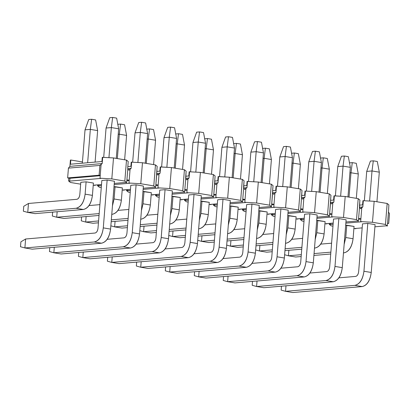 <?xml version="1.0" encoding="UTF-8"?>
<svg xmlns="http://www.w3.org/2000/svg" width="410" height="410" viewBox="0 0 410 410"><rect width="100%" height="100%" fill="white"/><g stroke="black" fill="none" stroke-linecap="round" stroke-linejoin="round"><path stroke-width="0.61" d="M370.414 161.084L373.31 160.833L377.303 161.499L373.31 160.833L370.414 161.084L366.714 171.406L370.414 161.084M366.714 171.406L372.013 170.95L373.31 160.833L372.013 170.95L379.311 172.164L377.303 161.499L379.311 172.164L372.013 170.95L369.594 201.028L372.013 170.95L366.714 171.406L364.357 200.71L366.714 171.406M367.79 223.409L363.942 271.251L371.24 272.465L375.088 224.624L371.24 272.465C370.081 280.604 367.073 285.309 362.214 286.575L292.842 292.535L362.214 286.575C367.129 285.416 370.138 280.712 371.24 272.465L363.942 271.251L367.79 223.409L375.088 224.624L367.79 223.409L362.491 223.86L358.642 271.707L362.491 223.86L367.79 223.409M376.928 201.761L379.311 172.164L376.928 201.761M358.642 271.707C358.258 274.418 357.253 275.986 355.634 276.412L338.844 277.852L355.634 276.412C357.274 276.022 358.279 274.454 358.642 271.707M285.99 285.816L285.544 291.32L354.916 285.36C359.775 284.094 362.783 279.394 363.942 271.251C362.845 279.497 359.831 284.202 354.916 285.36L362.214 286.575L354.916 285.36L285.544 291.32L292.842 292.535L285.544 291.32L281.152 290.101L281.47 286.206L281.152 290.101L285.544 291.32L285.99 285.816M341.448 156.266L344.349 156.015L348.336 156.681L344.349 156.015L341.448 156.266L337.753 166.583L341.448 156.266M337.753 166.583L343.052 166.127L344.349 156.015L343.052 166.127L350.35 167.341L348.336 156.681L350.35 167.341L343.052 166.127L340.628 196.205L343.052 166.127L337.753 166.583L335.395 195.893L337.753 166.583M338.829 218.586L334.98 266.433L342.278 267.643L346.127 219.801L342.278 267.643C341.12 275.786 338.112 280.491 333.253 281.757L263.881 287.717L333.253 281.757C338.168 280.599 341.176 275.894 342.278 267.643L334.98 266.433L338.829 218.586L346.127 219.801L338.829 218.586L333.53 219.042L329.681 266.884L333.53 219.042L338.829 218.586M347.967 196.943L350.35 167.341L347.967 196.943M329.681 266.884C329.297 269.601 328.292 271.169 326.673 271.589L309.883 273.034L326.673 271.589C328.313 271.205 329.317 269.636 329.681 266.884M257.029 280.999L256.583 286.503L325.955 280.542C330.814 279.277 333.822 274.572 334.98 266.433C333.883 274.68 330.87 279.384 325.955 280.542L333.253 281.757L325.955 280.542L256.583 286.503L263.881 287.717L256.583 286.503L252.191 285.283L252.504 281.388L252.191 285.283L256.583 286.503L257.029 280.999M312.487 151.444L315.387 151.198L319.375 151.859L315.387 151.198L312.487 151.444L308.791 161.765L312.487 151.444M308.791 161.765L314.091 161.309L315.387 151.198L314.091 161.309L321.389 162.524L319.375 151.859L321.389 162.524L314.091 161.309L311.667 191.388L314.091 161.309L308.791 161.765L306.434 191.075L308.791 161.765M309.868 213.769L306.019 261.611L313.317 262.825L317.166 214.983L313.317 262.825C312.159 270.969 309.15 275.674 304.287 276.94L234.92 282.9L304.287 276.94C309.207 275.781 312.215 271.077 313.317 262.825L306.019 261.611L309.868 213.769L317.166 214.983L309.868 213.769L304.568 214.225L300.72 262.067L304.568 214.225L309.868 213.769M319.006 192.126L321.389 162.524L319.006 192.126M300.72 262.067C300.335 264.783 299.331 266.351 297.711 266.772L280.922 268.212L297.711 266.772C299.351 266.387 300.356 264.819 300.72 262.067M228.068 276.181L227.622 281.685L296.994 275.725C301.852 274.459 304.861 269.754 306.019 261.611C304.922 269.862 301.909 274.567 296.994 275.725L304.287 276.94L296.994 275.725L227.622 281.685L234.92 282.9L227.622 281.685L223.23 280.466L223.542 276.571L223.23 280.466L227.622 281.685L228.068 276.181M283.525 146.626L286.426 146.375L290.413 147.041L286.426 146.375L283.525 146.626L279.83 156.948L283.525 146.626M279.83 156.948L285.129 156.492L286.426 146.375L285.129 156.492L292.427 157.707L290.413 147.041L292.427 157.707L285.129 156.492L282.705 186.57L285.129 156.492L279.83 156.948L277.473 186.253L279.83 156.948M280.906 208.951L277.058 256.793L284.356 258.008L288.204 210.166L284.356 258.008C283.197 266.151 280.189 270.851 275.325 272.117L205.958 278.077L275.325 272.117C280.245 270.959 283.254 266.259 284.356 258.008L277.058 256.793L280.906 208.951L288.204 210.166L280.906 208.951L275.607 209.407L271.758 257.249L275.607 209.407L280.906 208.951M290.044 187.303L292.427 157.707L290.044 187.303M271.758 257.249C271.374 259.96 270.369 261.529 268.75 261.954L251.96 263.394L268.75 261.954C270.39 261.565 271.394 259.996 271.758 257.249M199.106 271.364L198.66 276.868L268.032 270.907C272.891 269.642 275.899 264.937 277.058 256.793C275.956 265.044 272.947 269.744 268.032 270.907L275.325 272.117L268.032 270.907L198.66 276.868L205.958 278.077L198.66 276.868L194.268 275.648L194.581 271.748L194.268 275.648L198.66 276.868L199.106 271.364M254.564 141.809L257.465 141.558L261.452 142.224L257.465 141.558L254.564 141.809L250.869 152.125L254.564 141.809M250.869 152.125L256.168 151.674L257.465 141.558L256.168 151.674L263.461 152.884L261.452 142.224L263.461 152.884L256.168 151.674L253.744 181.748L256.168 151.674L250.869 152.125L248.511 181.435L250.869 152.125M251.945 204.129L248.096 251.976L255.394 253.19L259.243 205.343L255.394 253.19C254.236 261.329 251.227 266.034 246.364 267.299L176.997 273.26L246.364 267.299C251.284 266.141 254.292 261.436 255.394 253.19L248.096 251.976L251.945 204.129L259.243 205.343L251.945 204.129L246.646 204.585L242.797 252.427L246.646 204.585L251.945 204.129M261.083 182.486L263.461 152.884L261.083 182.486M242.797 252.427C242.412 255.143 241.408 256.711 239.788 257.132L222.999 258.577L239.788 257.132C241.428 256.747 242.433 255.179 242.797 252.427M170.145 266.541L169.699 272.045L239.071 266.085C243.929 264.819 246.938 260.114 248.096 251.976C246.994 260.222 243.986 264.927 239.071 266.085L246.364 267.299L239.071 266.085L169.699 272.045L176.997 273.26L169.699 272.045L165.307 270.825L165.619 266.93L165.307 270.825L169.699 272.045L170.145 266.541M225.602 136.986L228.503 136.74L232.49 137.401L228.503 136.74L225.602 136.986L221.907 147.308L225.602 136.986M221.907 147.308L227.207 146.852L228.503 136.74L227.207 146.852L234.499 148.066L232.49 137.401L234.499 148.066L227.207 146.852L224.782 176.93L227.207 146.852L221.907 147.308L219.55 176.618L221.907 147.308M222.984 199.311L219.135 247.153L226.433 248.368L230.282 200.526L226.433 248.368C225.274 256.511 222.266 261.216 217.402 262.482L148.036 268.442L217.402 262.482C222.322 261.324 225.331 256.619 226.433 248.368L219.135 247.153L222.984 199.311L230.282 200.526L222.984 199.311L217.684 199.767L213.835 247.609L217.684 199.767L222.984 199.311M232.121 177.668L234.499 148.066L232.121 177.668M213.835 247.609C213.451 250.325 212.447 251.894 210.827 252.314L194.038 253.754L210.827 252.314C212.467 251.93 213.472 250.361 213.835 247.609M141.184 261.724L140.738 267.228L210.104 261.267C214.968 260.001 217.976 255.297 219.135 247.153C218.033 255.404 215.024 260.109 210.104 261.267L217.402 262.482L210.104 261.267L140.738 267.228L148.036 268.442L140.738 267.228L136.345 266.008L136.658 262.113L136.345 266.008L140.738 267.228L141.184 261.724M196.641 132.169L199.542 131.923L203.529 132.584L199.542 131.923L196.641 132.169L192.946 142.49L196.641 132.169M192.946 142.49L198.245 142.034L199.542 131.923L198.245 142.034L205.538 143.249L203.529 132.584L205.538 143.249L198.245 142.034L195.821 172.113L198.245 142.034L192.946 142.49L190.588 171.795L192.946 142.49M194.022 194.494L190.173 242.336L197.471 243.55L201.32 195.708L197.471 243.55C196.313 251.694 193.305 256.399 188.441 257.664L119.074 263.625L188.441 257.664C193.361 256.501 196.369 251.801 197.471 243.55L190.173 242.336L194.022 194.494L201.32 195.708L194.022 194.494L188.723 194.95L184.874 242.792L188.723 194.95L194.022 194.494M203.16 172.846L205.538 143.249L203.16 172.846M184.874 242.792C184.49 245.503 183.485 247.071 181.866 247.496L165.076 248.937L181.866 247.496C183.506 247.107 184.51 245.539 184.874 242.792M112.217 256.906L111.776 262.41L181.143 256.45C186.007 255.184 189.015 250.479 190.173 242.336C189.071 250.587 186.063 255.292 181.143 256.45L188.441 257.664L181.143 256.45L111.776 262.41L119.074 263.625L111.776 262.41L107.384 261.19L107.697 257.29L107.384 261.19L111.776 262.41L112.217 256.906M167.68 127.351L170.58 127.1L174.568 127.766L170.58 127.1L167.68 127.351L163.985 137.668L167.68 127.351M163.985 137.668L169.279 137.217L170.58 127.1L169.279 137.217L176.577 138.431L174.568 127.766L176.577 138.431L169.279 137.217L166.86 167.295L169.279 137.217L163.985 137.668L161.627 166.978L163.985 137.668M165.061 189.676L161.212 237.518L168.51 238.733L172.359 190.886L168.51 238.733C167.352 246.871 164.343 251.576 159.48 252.842L90.113 258.802L159.48 252.842C164.4 251.684 167.408 246.979 168.51 238.733L161.212 237.518L165.061 189.676L172.359 190.886L165.061 189.676L159.762 190.127L155.913 237.974L159.762 190.127L165.061 189.676M174.199 168.028L176.577 138.431L174.199 168.028M155.913 237.974C155.528 240.685 154.524 242.254 152.904 242.674L136.115 244.119L152.904 242.674C154.544 242.289 155.549 240.721 155.913 237.974M83.256 252.083L82.815 257.588L152.182 251.627C157.045 250.361 160.054 245.657 161.212 237.518C160.11 245.764 157.102 250.469 152.182 251.627L159.48 252.842L152.182 251.627L82.815 257.588L90.113 258.802L82.815 257.588L78.423 256.368L78.735 252.473L78.423 256.368L82.815 257.588L83.256 252.083M138.718 122.534L141.619 122.282L145.606 122.949L141.619 122.282L138.718 122.534L135.023 132.85L138.718 122.534M135.023 132.85L140.317 132.394L141.619 122.282L140.317 132.394L147.615 133.609L145.606 122.949L147.615 133.609L140.317 132.394L137.898 162.473L140.317 132.394L135.023 132.85L132.666 162.16L135.023 132.85M136.099 184.854L132.251 232.695L139.549 233.91L143.397 186.068L139.549 233.91C138.39 242.054 135.382 246.758 130.518 248.024L61.151 253.985L130.518 248.024C135.438 246.866 138.447 242.161 139.549 233.91L132.251 232.695L136.099 184.854L143.397 186.068L136.099 184.854L130.8 185.31L126.951 233.152L130.8 185.31L136.099 184.854M145.237 163.211L147.615 133.609L145.237 163.211M126.951 233.152C126.567 235.868 125.562 237.436 123.943 237.856L107.153 239.302L123.943 237.856C125.583 237.472 126.587 235.904 126.951 233.152M54.294 247.266L53.853 252.77L123.22 246.81C128.084 245.544 131.092 240.839 132.251 232.695C131.149 240.947 128.14 245.651 123.22 246.81L130.518 248.024L123.22 246.81L53.853 252.77L61.151 253.985L53.853 252.77L49.461 251.55L49.774 247.655L49.461 251.55L53.853 252.77L54.294 247.266M109.757 117.711L112.653 117.465L116.645 118.126L112.653 117.465L109.757 117.711L106.062 128.033L109.757 117.711M106.062 128.033L111.356 127.577L112.653 117.465L111.356 127.577L118.654 128.791L116.645 118.126L118.654 128.791L111.356 127.577L108.937 157.655L111.356 127.577L106.062 128.033L103.704 157.337L106.062 128.033M107.138 180.036L103.289 227.878L110.587 229.093L114.436 181.251L110.587 229.093C109.429 237.236 106.421 241.941 101.557 243.207L32.19 249.167L101.557 243.207C106.477 242.049 109.485 237.344 110.587 229.093L103.289 227.878L107.138 180.036L114.436 181.251L107.138 180.036L101.839 180.492L97.99 228.334L101.839 180.492L107.138 180.036M116.276 158.393L118.654 128.791L116.276 158.393M97.99 228.334C97.606 231.05 96.601 232.613 94.982 233.039L25.615 238.999L24.892 247.953L94.259 241.992C99.123 240.726 102.131 236.022 103.289 227.878C102.187 236.129 99.179 240.834 94.259 241.992L101.557 243.207L94.259 241.992L24.892 247.953L32.19 249.167L24.892 247.953L20.5 246.733L20.895 241.833L25.615 238.999L94.982 233.039C96.622 232.649 97.626 231.081 97.99 228.334M25.615 238.999L20.895 241.833L20.5 246.733L24.892 247.953L25.615 238.999M349.387 162.888L352.282 162.642L356.275 163.303L352.282 162.642L349.387 162.888M349.904 172.846L350.986 172.753L352.282 162.642L350.986 172.753L358.284 173.968L356.275 163.303L358.284 173.968L350.986 172.753L349.028 197.118L350.986 172.753L349.904 172.846M346.768 225.213L345.773 237.523L353.071 238.738L354.061 226.428L353.071 238.738C351.913 246.881 348.905 251.586 344.046 252.852L343.462 252.898L344.046 252.852C348.966 251.694 351.975 246.989 353.071 238.738L345.773 237.523L346.768 225.213L345.686 225.305L354.061 226.428L346.768 225.213M356.326 198.332L358.284 173.968L356.326 198.332M330.721 253.995L313.911 255.44L330.721 253.995M301.165 256.537L295.702 257.003L301.165 256.537M331.587 243.186L320.676 244.124L331.587 243.186M288.85 250.284L288.404 255.789L301.314 254.682L288.404 255.789L295.702 257.003L288.404 255.789L284.617 254.738L288.404 255.789L288.85 250.284M314.06 253.585L330.87 252.14L314.06 253.585M344.149 244.38L345.773 237.523L344.149 244.38M343.478 252.755L344.046 252.852L343.478 252.755M320.425 158.07L323.321 157.824L327.313 158.486L323.321 157.824L320.425 158.07M320.943 168.028L322.024 167.936L323.321 157.824L322.024 167.936L329.322 169.151L327.313 158.486L329.322 169.151L322.024 167.936L320.066 192.3L322.024 167.936L320.943 168.028M317.806 220.395L316.812 232.706L324.11 233.92L325.099 221.61L324.11 233.92C322.952 242.064 319.943 246.764 315.085 248.029L314.501 248.081L315.085 248.029C320.005 246.871 323.013 242.166 324.11 233.92L316.812 232.706L317.806 220.395L316.725 220.488L325.099 221.61L317.806 220.395M327.359 193.515L329.322 169.151L327.359 193.515M301.76 249.177L284.95 250.623L301.76 249.177M272.204 251.714L266.741 252.186L272.204 251.714M302.626 238.369L291.715 239.307L302.626 238.369M259.889 245.467L259.443 250.971L272.353 249.864L259.443 250.971L266.741 252.186L259.443 250.971L255.655 249.921L259.443 250.971L259.889 245.467M285.099 248.767L301.909 247.322L285.099 248.767M315.188 239.563L316.812 232.706L315.188 239.563M314.516 247.937L315.085 248.029L314.516 247.937M291.464 153.253L294.359 153.002L298.352 153.668L294.359 153.002L291.464 153.253M291.981 163.211L293.063 163.118L294.359 153.002L293.063 163.118L300.361 164.333L298.352 153.668L300.361 164.333L293.063 163.118L291.105 187.483L293.063 163.118L291.981 163.211M288.84 215.578L287.851 227.888L295.149 229.103L296.138 216.787L295.149 229.103C293.99 237.241 290.982 241.946 286.124 243.212L285.539 243.263L286.124 243.212C291.038 242.054 294.052 237.349 295.149 229.103L287.851 227.888L288.84 215.578L287.764 215.67L296.138 216.787L288.84 215.578M298.398 188.697L300.361 164.333L298.398 188.697M272.799 244.36L255.989 245.8L272.799 244.36M243.243 246.897L237.779 247.368L243.243 246.897M273.665 233.551L262.754 234.489L273.665 233.551M230.922 240.649L230.481 246.154L243.391 245.042L230.481 246.154L237.779 247.368L230.481 246.154L226.694 245.098L230.481 246.154L230.922 240.649M256.137 243.95L272.947 242.505L256.137 243.95M286.226 234.74L287.851 227.888L286.226 234.74M285.555 243.12L286.124 243.212L285.555 243.12M262.502 148.435L265.398 148.184L269.39 148.85L265.398 148.184L262.502 148.435M263.02 158.388L264.101 158.296L265.398 148.184L264.101 158.296L271.399 159.51L269.39 148.85L271.399 159.51L264.101 158.296L262.144 182.66L264.101 158.296L263.02 158.388M259.878 210.755L258.889 223.066L266.187 224.28L267.176 211.97L266.187 224.28C265.029 232.424 262.021 237.129 257.162 238.394L256.578 238.446L257.162 238.394C262.077 237.236 265.091 232.531 266.187 224.28L258.889 223.066L259.878 210.755L258.797 210.848L267.176 211.97L259.878 210.755M269.437 183.875L271.399 159.51L269.437 183.875M243.837 239.537L227.027 240.983L243.837 239.537M214.281 242.079L208.818 242.546L214.281 242.079M244.703 228.734L233.792 229.667L244.703 228.734M201.961 235.827L201.52 241.331L214.43 240.224L201.52 241.331L208.818 242.546L201.52 241.331L197.733 240.28L201.52 241.331L201.961 235.827M227.176 239.127L243.986 237.682L227.176 239.127M257.265 229.923L258.889 223.066L257.265 229.923M256.593 238.297L257.162 238.394L256.593 238.297M233.541 143.613L236.437 143.367L240.429 144.028L236.437 143.367L233.541 143.613M234.059 153.571L235.14 153.478L236.437 143.367L235.14 153.478L242.438 154.693L240.429 144.028L242.438 154.693L235.14 153.478L233.177 177.843L235.14 153.478L234.059 153.571M230.917 205.938L229.928 218.248L237.226 219.463L238.215 207.152L237.226 219.463C236.068 227.606 233.059 232.311 228.201 233.577L227.617 233.623L228.201 233.577C233.116 232.414 236.129 227.714 237.226 219.463L229.928 218.248L230.917 205.938L229.836 206.03L238.215 207.152L230.917 205.938M240.475 179.057L242.438 154.693L240.475 179.057M214.876 234.72L198.066 236.165L214.876 234.72M185.32 237.257L179.857 237.728L185.32 237.257M215.742 223.911L204.831 224.849L215.742 223.911M172.999 231.009L172.559 236.514L185.469 235.407L172.559 236.514L179.857 237.728L172.559 236.514L168.771 235.463L172.559 236.514L172.999 231.009M198.214 234.31L215.024 232.865L198.214 234.31M228.303 225.105L229.928 218.248L228.303 225.105M227.632 233.48L228.201 233.577L227.632 233.48M204.58 138.795L207.475 138.544L211.468 139.21L207.475 138.544L204.58 138.795M205.097 148.753L206.179 148.661L207.475 138.544L206.179 148.661L213.477 149.875L211.468 139.21L213.477 149.875L206.179 148.661L204.216 173.025L206.179 148.661L205.097 148.753M201.956 201.12L200.967 213.431L208.265 214.645L209.254 202.335L208.265 214.645C207.106 222.784 204.098 227.488 199.239 228.754L198.655 228.806L199.239 228.754C204.154 227.596 207.168 222.891 208.265 214.645L200.967 213.431L201.956 201.12L200.874 201.213L209.254 202.335L201.956 201.12M211.514 174.24L213.477 149.875L211.514 174.24M185.909 229.902L169.104 231.342L185.909 229.902M156.359 232.439L150.895 232.911L156.359 232.439M186.781 219.094L175.869 220.032L186.781 219.094M144.038 226.192L143.597 231.696L156.507 230.584L143.597 231.696L150.895 232.911L143.597 231.696L139.81 230.645L143.597 231.696L144.038 226.192M169.253 229.492L186.063 228.047L169.253 229.492M199.342 220.283L200.967 213.431L199.342 220.283M198.665 228.662L199.239 228.754L198.665 228.662M175.618 133.978L178.514 133.727L182.506 134.393L178.514 133.727L175.618 133.978M176.136 143.936L177.217 143.838L178.514 133.727L177.217 143.838L184.515 145.053L182.506 134.393L184.515 145.053L177.217 143.838L175.254 168.208L177.217 143.838L176.136 143.936M172.994 196.298L172.005 208.608L179.303 209.823L180.292 197.512L179.303 209.823C178.145 217.966 175.137 222.671 170.278 223.937L169.694 223.988L170.278 223.937C175.193 222.779 178.201 218.074 179.303 209.823L172.005 208.608L172.994 196.298L171.913 196.39L180.292 197.512L172.994 196.298M182.552 169.417L184.515 145.053L182.552 169.417M156.948 225.08L140.143 226.525L156.948 225.08M127.397 227.622L121.934 228.088L127.397 227.622M157.819 214.276L146.908 215.214L157.819 214.276M115.077 221.369L114.636 226.873L127.546 225.766L114.636 226.873L121.934 228.088L114.636 226.873L110.849 225.823L114.636 226.873L115.077 221.369M140.292 224.67L157.102 223.23L140.292 224.67M170.381 215.465L172.005 208.608L170.381 215.465M169.704 223.839L170.278 223.937L169.704 223.839M146.657 129.155L149.553 128.909L153.545 129.57L149.553 128.909L146.657 129.155M147.175 139.113L148.256 139.021L149.553 128.909L148.256 139.021L155.554 140.235L153.545 129.57L155.554 140.235L148.256 139.021L146.293 163.385L148.256 139.021L147.175 139.113M144.033 191.48L143.044 203.79L150.342 205.005L151.331 192.695L150.342 205.005C149.184 213.149 146.175 217.853 141.312 219.119L140.732 219.165L141.312 219.119C146.232 217.961 149.24 213.256 150.342 205.005L143.044 203.79L144.033 191.48L142.952 191.572L151.331 192.695L144.033 191.48M153.591 164.6L155.554 140.235L153.591 164.6M127.987 220.262L111.182 221.707L127.987 220.262M98.436 222.804L92.973 223.271L98.436 222.804M128.858 209.454L117.947 210.391L128.858 209.454M86.115 216.552L85.675 222.056L98.584 220.949L85.675 222.056L92.973 223.271L85.675 222.056L81.282 220.836L81.595 216.941L81.282 220.836L85.675 222.056L86.115 216.552M111.33 219.852L128.14 218.407L111.33 219.852M141.419 210.648L143.044 203.79L141.419 210.648M140.743 219.022L141.312 219.119L140.743 219.022M117.696 124.338L120.591 124.086L124.584 124.753L120.591 124.086L117.696 124.338M118.213 134.296L119.295 134.203L120.591 124.086L119.295 134.203L126.593 135.418L124.584 124.753L126.593 135.418L119.295 134.203L117.332 158.567L119.295 134.203L118.213 134.296M115.072 186.663L114.082 198.973L121.38 200.188L122.37 187.877L121.38 200.188C120.222 208.326 117.214 213.031 112.35 214.297L111.771 214.348L112.35 214.297C117.27 213.138 120.279 208.434 121.38 200.188L114.082 198.973L115.072 186.663L113.99 186.755L122.37 187.877L115.072 186.663M124.63 159.782L126.593 135.418L124.63 159.782M99.025 215.445L64.011 218.453L99.025 215.445M99.896 204.636L88.985 205.574L99.896 204.636M57.154 211.734L56.713 217.238L99.174 213.589L56.713 217.238L64.011 218.453L56.713 217.238L52.321 216.019L52.634 212.124L52.321 216.019L56.713 217.238L57.154 211.734M112.458 205.83L114.082 198.973L112.458 205.83M111.781 214.204L112.35 214.297L111.781 214.204M88.734 119.52L91.63 119.269L95.622 119.935L91.63 119.269L88.734 119.52L85.034 129.837L88.734 119.52M85.034 129.837L90.333 129.386L91.63 119.269L90.333 129.386L97.631 130.595L95.622 119.935L97.631 130.595L90.333 129.386L87.648 162.739L90.333 129.386L85.034 129.837L82.349 163.195L85.034 129.837M86.11 181.84L85.121 194.15L92.419 195.365L93.408 183.055L92.419 195.365C91.261 203.509 88.252 208.213 83.389 209.479L35.05 213.636L83.389 209.479C88.309 208.321 91.317 203.616 92.419 195.365L85.121 194.15L86.11 181.84L93.408 183.055L86.11 181.84L80.811 182.296L79.822 194.607L80.811 182.296L86.11 181.84M95.094 162.099L97.631 130.595L95.094 162.099M79.822 194.607C79.438 197.323 78.433 198.891 76.813 199.311L28.469 203.468L27.752 212.421L76.096 208.265C80.954 206.999 83.963 202.294 85.121 194.15C84.019 202.402 81.011 207.106 76.096 208.265L83.389 209.479L76.096 208.265L27.752 212.421L35.05 213.636L27.752 212.421L23.36 211.201L23.754 206.302L28.469 203.468L76.813 199.311C78.454 198.927 79.458 197.359 79.822 194.607M28.469 203.468L23.754 206.302L23.36 211.201L27.752 212.421L28.469 203.468M68.557 180.907L70.428 182.47L80.662 184.172L70.428 182.47L68.557 180.907L68.783 178.109L69.92 178.299L100.214 175.695L69.92 178.299L67.64 177.919L99.097 175.213L100.235 175.403L100.009 178.201L101.152 178.391L69.695 181.097L68.557 180.907L69.695 181.097L69.92 178.299L69.695 181.097L101.152 178.391L100.009 178.201L111.817 178.914L100.009 178.201L101.137 164.215L100.235 175.403L99.097 175.213L99.886 165.425L99.097 175.213L67.64 177.919L68.783 178.109L68.557 180.907M93.234 185.223L95.238 185.346L94.095 185.156L101.516 184.515L94.095 185.156L95.238 185.346L95.258 185.053L95.238 185.346L93.234 185.223M114.262 183.424L125.552 182.45L126.695 182.645L124.819 181.076L111.817 178.914L113.508 157.932L126.505 160.095L128.222 161.53L127.72 167.823L128.222 161.53L126.505 160.095L124.819 181.076L126.695 182.645L126.915 179.846L129.196 180.226L126.915 179.846L127.817 168.653L126.695 182.645L125.552 182.45L114.262 183.424M70.474 164.215L101.931 161.509L102.269 157.312L113.508 157.932L102.269 157.312L101.931 161.509L70.474 164.215L70.812 160.018L82.451 161.955L70.812 160.018L70.474 164.215M70.402 160.054L70.812 160.018L70.402 160.054L69.895 166.347L102.177 163.575L102.684 157.276L102.177 163.575L99.886 165.425L102.177 163.575L69.895 166.347L68.429 168.126L99.886 165.425L68.429 168.126L67.64 177.919L68.429 168.126L69.895 166.347L70.402 160.054M126.849 180.713L129.176 180.513L126.849 180.713M155.81 185.53L158.137 185.33L155.81 185.53M158.157 185.043L155.877 184.664L158.157 185.043L157.937 187.841L159.075 188.031L143.126 189.399L159.075 188.031L157.937 187.841L169.745 188.554L157.937 187.841L159.059 173.85L160.1 173.21L156.794 173.497L160.1 173.21L160.607 166.916L171.431 167.567L184.428 169.73L182.742 190.717L184.618 192.28L184.843 189.482L187.119 189.861L184.843 189.482L185.74 178.294L184.618 192.28L183.475 192.09L172.185 193.059L183.475 192.09L184.618 192.28L182.742 190.717L169.745 188.554L171.431 167.567L160.192 166.952L160.607 166.916L160.1 173.21L159.059 173.85L158.157 185.043M184.772 190.353L187.098 190.153L184.772 190.353M213.733 195.17L216.06 194.97L213.733 195.17M216.085 194.683L213.805 194.299L216.085 194.683L215.86 197.476L216.998 197.666L201.054 199.04L216.998 197.666L215.86 197.476L227.668 198.189L215.86 197.476L216.982 183.49L218.023 182.85L214.717 183.132L218.023 182.85L218.53 176.556L229.354 177.207L242.351 179.37L240.665 200.352L242.541 201.92L242.766 199.122L245.047 199.501L242.766 199.122L243.663 187.929L242.541 201.92L241.398 201.73L230.107 202.699L241.398 201.73L242.541 201.92L240.665 200.352L227.668 198.189L229.354 177.207L218.115 176.592L218.53 176.556L218.023 182.85L216.982 183.49L216.085 194.683M242.694 199.988L245.021 199.788L242.694 199.988M271.656 204.81L273.983 204.61L271.656 204.81M274.008 204.318L271.728 203.939L274.008 204.318L273.783 207.117L274.92 207.306L258.976 208.675L274.92 207.306L273.783 207.117L285.591 207.829L273.783 207.117L274.905 193.125L275.945 192.49L272.64 192.772L275.945 192.49L276.453 186.191L287.277 186.847L300.274 189.01L298.588 209.992L300.463 211.555L300.689 208.757L302.969 209.136L300.689 208.757L301.586 197.569L300.463 211.555L299.32 211.365L288.03 212.339L299.32 211.365L300.463 211.555L298.588 209.992L285.591 207.829L287.277 186.847L276.038 186.227L276.453 186.191L275.945 192.49L274.905 193.125L274.008 204.318M300.617 209.628L302.944 209.428L300.617 209.628M329.579 214.445L331.905 214.245L329.579 214.445M331.931 213.958L329.65 213.579L331.931 213.958L331.705 216.757L332.843 216.946L316.899 218.315L332.843 216.946L331.705 216.757L343.513 217.469L331.705 216.757L332.828 202.765L333.868 202.125L330.562 202.412L333.868 202.125L334.375 195.831L345.199 196.482L358.196 198.645L356.51 219.632L358.386 221.195L358.612 218.397L360.892 218.776L358.612 218.397L359.508 207.204L358.386 221.195L357.243 221.005L345.953 221.974L357.243 221.005L358.386 221.195L356.51 219.632L343.513 217.469L345.199 196.482L333.96 195.867L334.375 195.831L333.868 202.125L332.828 202.765L331.931 213.958M358.54 219.268L360.867 219.068L358.54 219.268M388.47 212.026L388.88 204.897L387.163 203.462L385.472 224.449L387.347 226.012L388.47 212.026L389.5 213.615L388.47 212.026L387.347 226.012L386.205 225.823L374.914 226.797L386.205 225.823L387.347 226.012L385.472 224.449L372.475 222.287L360.667 221.574L361.804 221.764L345.861 223.132L361.804 221.764L360.667 221.574L372.475 222.287L374.161 201.3L387.163 203.462L388.88 204.897L388.47 212.026M362.168 227.888L354.752 228.529L355.89 228.718L355.916 228.426L355.89 228.718L353.886 228.595L355.89 228.718L354.752 228.529L362.168 227.888M362.922 200.685L374.161 201.3L362.922 200.685L362.589 204.882L359.508 205.149L362.589 204.882L362.922 200.685M330.352 224.465L329.209 224.275L331.085 225.843L332.961 226.156L331.085 225.843L329.209 224.275L333.115 224.229L330.352 224.465L330.445 223.306L330.352 224.465M329.281 223.409L329.209 224.275L329.281 223.409M360.539 208.792L362.829 206.942L359.524 207.229L362.829 206.942L363.337 200.649L362.829 206.942L361.789 207.583L360.667 221.574L361.789 207.583L360.539 208.792L359.508 207.204L359.918 200.08L358.196 198.645L359.918 200.08L359.411 206.373L359.508 207.204L360.539 208.792M333.207 223.071L325.791 223.706L326.929 223.896L326.954 223.609L326.929 223.896L324.925 223.778L326.929 223.896L325.791 223.706L333.207 223.071M330.547 200.326L333.627 200.065L330.547 200.326M301.386 219.647L300.248 219.458L302.124 221.021L304 221.333L302.124 221.021L300.248 219.458L304.153 219.411L301.386 219.647L301.483 218.489L301.386 219.647M300.32 218.586L300.248 219.458L300.32 218.586M331.577 203.975L332.828 202.765L331.577 203.975L330.547 202.386L329.65 213.579L330.957 195.262L329.235 193.827L327.549 214.809L329.425 216.377L329.65 213.579L329.425 216.377L328.282 216.188L316.991 217.156L328.282 216.188L329.425 216.377L327.549 214.809L314.552 212.647L302.744 211.934L303.882 212.124L287.938 213.497L303.882 212.124L302.744 211.934L314.552 212.647L316.238 191.665L329.235 193.827L330.957 195.262L330.45 201.556L330.547 202.386L331.577 203.975M333.96 195.867L333.627 200.065L333.96 195.867M304.246 218.253L296.83 218.889L297.967 219.078L297.993 218.786L297.967 219.078L295.964 218.955L297.967 219.078L296.83 218.889L304.246 218.253M304.999 191.05L316.238 191.665L304.999 191.05L304.661 195.242L301.586 195.508L304.661 195.242L304.999 191.05M272.424 214.83L271.287 214.64L273.162 216.203L275.038 216.516L273.162 216.203L271.287 214.64L275.192 214.589L272.424 214.83L272.522 213.671L272.424 214.83M271.358 213.769L271.287 214.64L271.358 213.769M302.616 199.157L304.907 197.307L301.601 197.589L304.907 197.307L305.414 191.014L304.907 197.307L303.866 197.948L302.744 211.934L303.866 197.948L302.616 199.157L301.586 197.569L301.996 190.445L300.274 189.01L301.996 190.445L301.488 196.738L301.586 197.569L302.616 199.157M275.284 213.431L267.868 214.071L269.006 214.261L269.032 213.969L269.006 214.261L267.002 214.138L269.006 214.261L267.868 214.071L275.284 213.431M272.624 190.691L275.699 190.424L272.624 190.691M243.463 210.007L242.325 209.817L244.201 211.386L246.077 211.698L244.201 211.386L242.325 209.817L246.231 209.771L243.463 210.007L243.56 208.849L243.463 210.007M242.397 208.951L242.325 209.817L242.397 208.951M273.654 194.335L274.905 193.125L273.654 194.335L272.624 192.746L271.728 203.939L273.034 185.622L271.312 184.187L269.626 205.174L271.502 206.737L271.728 203.939L271.502 206.737L270.359 206.548L259.069 207.516L270.359 206.548L271.502 206.737L269.626 205.174L256.629 203.011L244.821 202.299L245.959 202.489L230.015 203.857L245.959 202.489L244.821 202.299L256.629 203.011L258.315 182.025L271.312 184.187L273.034 185.622L272.527 191.921L272.624 192.746L273.654 194.335M276.038 186.227L275.699 190.424L276.038 186.227M246.323 208.613L238.902 209.249L240.045 209.438L240.07 209.151L240.045 209.438L238.041 209.32L240.045 209.438L238.902 209.249L246.323 208.613M247.076 181.41L258.315 182.025L247.076 181.41L246.738 185.607L243.663 185.868L246.738 185.607L247.076 181.41M214.502 205.19L213.364 205L215.24 206.568L217.115 206.876L215.24 206.568L213.364 205L217.269 204.954L214.502 205.19L214.599 204.031L214.502 205.19M213.436 204.134L213.364 205L213.436 204.134M244.693 189.517L246.984 187.667L243.678 187.954L246.984 187.667L247.491 181.374L246.984 187.667L245.944 188.308L244.821 202.299L245.944 188.308L244.693 189.517L243.663 187.929L244.073 180.805L242.351 179.37L244.073 180.805L243.566 187.098L243.663 187.929L244.693 189.517M217.361 203.796L209.94 204.431L211.083 204.621L211.104 204.334L211.083 204.621L209.079 204.503L211.083 204.621L209.94 204.431L217.361 203.796M214.702 181.051L217.777 180.784L214.702 181.051M185.54 200.372L184.403 200.183L186.278 201.746L188.154 202.058L186.278 201.746L184.403 200.183L188.308 200.131L185.54 200.372L185.638 199.214L185.54 200.372M184.469 199.311L184.403 200.183L184.469 199.311M215.732 184.7L216.982 183.49L215.732 184.7L214.702 183.111L213.805 194.299L215.112 175.987L213.39 174.552L211.703 195.534L213.579 197.097L213.805 194.299L213.579 197.097L212.436 196.908L201.146 197.881L212.436 196.908L213.579 197.097L211.703 195.534L198.707 193.371L186.898 192.659L188.036 192.849L172.087 194.222L188.036 192.849L186.898 192.659L198.707 193.371L200.393 172.39L213.39 174.552L215.112 175.987L214.604 182.281L214.702 183.111L215.732 184.7M218.115 176.592L217.777 180.784L218.115 176.592M188.4 198.973L180.979 199.614L182.122 199.803L182.142 199.511L182.122 199.803L180.118 199.68L182.122 199.803L180.979 199.614L188.4 198.973M189.153 171.769L200.393 172.39L189.153 171.769L188.815 175.967L185.74 176.233L188.815 175.967L189.153 171.769M156.579 195.555L155.441 195.365L157.317 196.928L159.193 197.241L157.317 196.928L155.441 195.365L159.346 195.314L156.579 195.555L156.671 194.391L156.579 195.555M155.508 194.494L155.441 195.365L155.508 194.494M186.77 179.882L189.061 178.032L185.756 178.314L189.061 178.032L189.569 171.734L189.061 178.032L188.021 178.673L186.898 192.659L188.021 178.673L186.77 179.882L185.74 178.294L186.15 171.165L184.428 169.73L186.15 171.165L185.643 177.463L185.74 178.294L186.77 179.882M159.439 194.155L152.018 194.791L153.161 194.981L153.181 194.694L153.161 194.981L151.157 194.863L153.161 194.981L152.018 194.791L159.439 194.155M156.779 171.411L159.854 171.149L156.779 171.411M127.618 190.732L126.48 190.542L128.356 192.111L130.231 192.423L128.356 192.111L126.48 190.542L130.385 190.496L127.618 190.732L127.71 189.574L127.618 190.732M126.546 189.676L126.48 190.542L126.546 189.676M157.809 175.06L159.059 173.85L157.809 175.06L156.779 173.471L155.877 184.664L157.184 166.347L155.467 164.912L153.781 185.894L155.656 187.462L155.877 184.664L155.656 187.462L154.514 187.273L143.223 188.241L154.514 187.273L155.656 187.462L153.781 185.894L140.779 183.731L128.971 183.024L130.113 183.214L114.164 184.582L130.113 183.214L128.971 183.024L140.779 183.731L142.47 162.749L155.467 164.912L157.184 166.347L156.681 172.641L156.779 173.471L157.809 175.06M160.192 166.952L159.854 171.149L160.192 166.952M130.477 189.338L123.056 189.973L124.199 190.163L124.22 189.876L124.199 190.163L122.195 190.045L124.199 190.163L123.056 189.973L130.477 189.338M131.231 162.135L142.47 162.749L131.231 162.135L130.892 166.332L127.817 166.593L130.892 166.332L131.231 162.135M98.656 185.914L97.518 185.725L99.389 187.288L101.265 187.601L99.389 187.288L97.518 185.725L101.424 185.679L98.656 185.914L98.748 184.756L98.656 185.914M97.585 184.854L97.518 185.725L97.585 184.854M128.848 170.242L131.138 168.392L127.833 168.674L131.138 168.392L131.646 162.099L131.138 168.392L130.098 169.033L128.971 183.024L130.098 169.033L128.848 170.242L127.817 168.653L127.72 167.823L127.817 168.653L128.848 170.242M124.819 181.076L126.505 160.095L113.508 157.932L111.817 178.914L124.819 181.076M153.781 185.894L155.467 164.912L142.47 162.749L140.779 183.731L153.781 185.894M182.742 190.717L184.428 169.73L171.431 167.567L169.745 188.554L182.742 190.717M211.703 195.534L213.39 174.552L200.393 172.39L198.707 193.371L211.703 195.534M240.665 200.352L242.351 179.37L229.354 177.207L227.668 198.189L240.665 200.352M269.626 205.174L271.312 184.187L258.315 182.025L256.629 203.011L269.626 205.174M298.588 209.992L300.274 189.01L287.277 186.847L285.591 207.829L298.588 209.992M327.549 214.809L329.235 193.827L316.238 191.665L314.552 212.647L327.549 214.809M356.51 219.632L358.196 198.645L345.199 196.482L343.513 217.469L356.51 219.632M385.472 224.449L387.163 203.462L374.161 201.3L372.475 222.287L385.472 224.449M387.547 223.506L388.711 223.404L387.573 223.214L388.711 223.404L389.5 213.615L388.711 223.404L387.547 223.506"/></g></svg>
